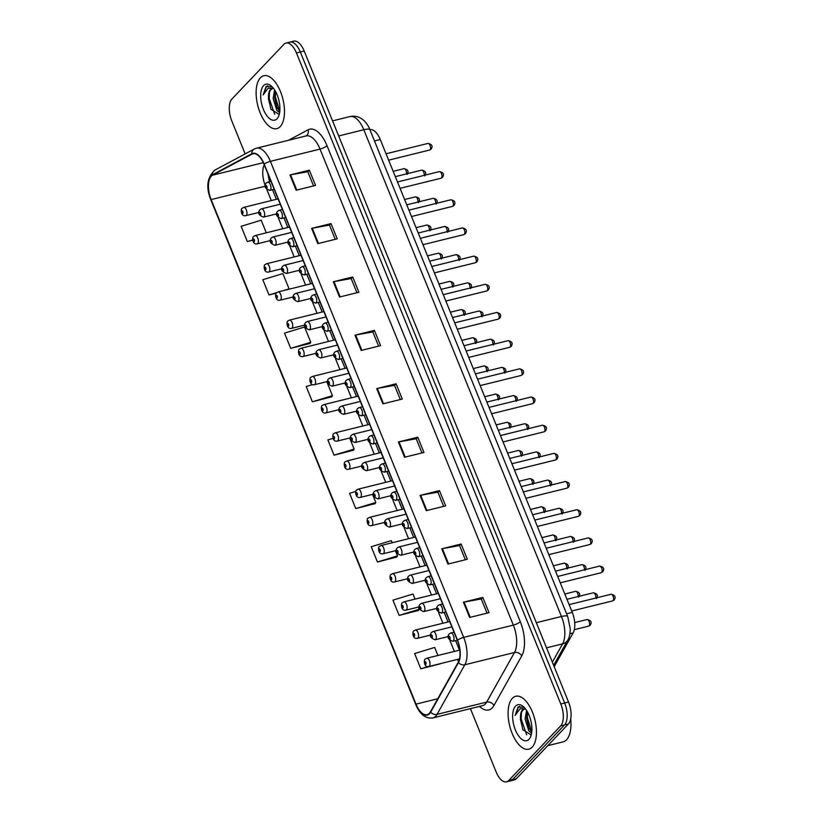 <?xml version="1.0" encoding="UTF-8"?>
<svg xmlns="http://www.w3.org/2000/svg" width="823" height="823" viewBox="0 0 823 823"><rect width="100%" height="100%" fill="white"/><g stroke="black" fill="none" stroke-linecap="round" stroke-linejoin="round"><path stroke-width="1.23" d="M369.99 129.623A17.036 8.107 76.1 0 1 380.257 139.529L572.263 612.374A17.036 8.107 76.1 0 1 573.127 632.908L554.188 666.692M532.183 747.13A27.252 12.962 -103.9 0 0 533.757 715.753A27.252 12.962 -103.9 0 0 515.733 696.258A27.252 12.962 -103.9 0 0 512.359 698.305A27.252 12.962 -103.9 0 0 510.785 729.682A27.252 12.962 -103.9 0 0 528.808 749.177A27.252 12.962 -103.9 0 0 532.183 747.13A27.252 12.962 -103.9 0 0 533.757 715.753A27.252 12.962 -103.9 0 0 515.733 696.258A27.252 12.962 -103.9 0 0 512.359 698.305A27.252 12.962 -103.9 0 0 510.785 729.682A27.252 12.962 -103.9 0 0 528.808 749.177A27.252 12.962 -103.9 0 0 532.183 747.13M280.221 126.608A27.252 12.962 -103.9 0 0 281.795 95.231A27.252 12.962 -103.9 0 0 263.772 75.737A27.252 12.962 -103.9 0 0 260.387 77.784A27.252 12.962 -103.9 0 0 258.813 109.161A27.252 12.962 -103.9 0 0 276.837 128.655A27.252 12.962 -103.9 0 0 280.221 126.608A27.252 12.962 -103.9 0 0 281.795 95.231A27.252 12.962 -103.9 0 0 263.772 75.737A27.252 12.962 -103.9 0 0 260.387 77.784A27.252 12.962 -103.9 0 0 258.813 109.161A27.252 12.962 -103.9 0 0 276.837 128.655A27.252 12.962 -103.9 0 0 280.221 126.608M429.38 713.294A18.168 8.642 76.1 0 1 427.127 714.662A18.168 8.642 76.1 0 1 416.006 704.128L211.13 199.578A18.168 8.642 76.1 0 1 212.56 175.196L251.941 154.127A18.168 8.642 76.1 0 1 252.918 153.747A18.168 8.642 76.1 0 1 264.039 164.281L457.331 640.315A18.168 8.642 76.1 0 1 458.257 662.217L430.45 711.813A18.168 8.642 76.1 0 1 429.38 713.294M429.544 713.706A18.62 8.858 -103.9 0 0 430.645 712.183L458.452 662.587A18.62 8.858 -103.9 0 0 457.506 640.14L264.204 164.096A18.62 8.858 -103.9 0 0 251.807 153.695L212.427 174.764A18.62 8.858 -103.9 0 0 210.966 199.752L415.841 704.313A18.62 8.858 -103.9 0 0 429.544 713.706M470.427 708.644L496.146 771.974A17.036 8.107 -103.9 0 0 506.567 781.85L514.324 779.937A17.036 8.107 -103.9 0 0 516.433 778.651L568.405 723.983A17.036 8.107 -103.9 0 0 568.549 702.06L304.191 51.026L300.313 51.983A17.036 8.107 -103.9 0 0 289.891 42.107A17.036 8.107 -103.9 0 1 300.313 51.983L564.671 703.017L300.313 51.983L296.434 52.939A17.036 8.107 -103.9 0 0 286.013 43.063A17.036 8.107 -103.9 0 0 283.904 44.349L231.921 99.017A17.036 8.107 -103.9 0 0 231.788 120.94L245.172 153.911M568.405 723.983L564.527 724.94A17.036 8.107 -103.9 0 0 564.671 703.017A17.036 8.107 -103.9 0 1 564.527 724.94L512.554 779.607L564.527 724.94L560.648 725.907A17.036 8.107 -103.9 0 0 560.792 703.974L296.434 52.939M510.445 780.893A17.036 8.107 -103.9 0 0 512.554 779.607A17.036 8.107 -103.9 0 1 510.445 780.893M290.704 348.366L310.765 342.265L304.561 327.009L284.511 333.109L290.704 348.366L310.034 343.417M312.503 384.598L306.197 386.522L312.39 401.778L331.72 396.83M437.939 655.478L434.678 647.434L414.627 653.544L420.82 668.801L440.151 663.852M415.059 599.123L412.992 594.031L392.941 600.142L399.134 615.398L418.465 610.45M392.18 542.769L391.306 540.629L371.255 546.729L377.448 561.996L396.779 557.037M355.793 491.434L349.569 493.327L355.762 508.583L375.093 503.635M333.037 438.35L327.883 439.924L334.076 455.181L353.406 450.232M506.567 781.85A17.036 8.107 -103.9 0 0 508.676 780.574L560.648 725.907M333.315 281.775L352.717 276.981L358.91 292.247L339.508 297.031L333.315 281.775A4.547 1.162 157.9 0 1 333.963 281.641L340.156 296.877M311.629 228.372L331.031 223.578L337.224 238.835L317.822 243.629L311.629 228.372A4.547 1.162 157.9 0 1 312.277 228.228L318.47 243.474M289.943 174.97L309.345 170.176L315.538 185.432L296.136 190.226L289.943 174.97A4.547 1.162 157.9 0 1 290.591 174.826L296.784 190.062M398.373 441.992L417.765 437.198L423.968 452.455L404.566 457.249L398.373 441.992A4.547 1.162 157.9 0 1 399.021 441.848L405.204 457.094M420.059 495.395L439.451 490.611L445.654 505.867L426.252 510.661L420.059 495.395A4.547 1.162 157.9 0 1 420.707 495.261L426.89 510.497M441.745 548.807L461.137 544.013L467.341 559.27L447.938 564.064L441.745 548.807A4.547 1.162 157.9 0 1 442.393 548.663L448.576 563.899M463.431 602.21L482.823 597.416L489.027 612.672L469.624 617.466L463.431 602.21A4.547 1.162 157.9 0 1 464.079 602.066L470.262 617.312M355.001 335.177L374.393 330.393L380.596 345.65L361.194 350.444L355.001 335.177A4.547 1.162 157.9 0 1 355.649 335.043L361.842 350.279M376.687 388.59L396.079 383.796L402.282 399.052L382.88 403.846L376.687 388.59A4.547 1.162 157.9 0 1 377.335 388.446L383.528 403.692M283.225 290.642L289.079 288.863L282.875 273.596L262.825 279.707L269.018 294.963L276.199 293.194M266.313 232.806L261.189 220.194L241.139 226.304L247.332 241.561L252.712 240.234M396.079 383.796L394.546 385.411M400.297 399.546L394.526 385.349L377.335 388.446M374.393 330.393L372.87 331.998M378.611 346.144L372.84 331.947L355.649 335.043M482.823 597.416L481.29 599.031M487.031 613.166L481.27 598.969L464.079 602.066M461.137 544.013L459.604 545.628M465.345 559.763L459.584 545.567L442.393 548.663M439.451 490.611L437.918 492.216M443.659 506.351L437.898 492.164L420.707 495.261M417.765 437.198L416.232 438.813M421.973 452.948L416.212 438.762L399.021 441.848M309.345 170.176L307.812 171.781M313.553 185.926L307.781 171.729L290.591 174.826M331.031 223.578L329.498 225.193M335.239 239.328L329.467 225.132L312.277 228.228M352.717 276.981L351.184 278.596M356.925 292.731L351.154 278.544L333.963 281.641M334.076 455.181L354.137 449.07L353.283 450.438M349.652 438.021L354.137 449.07M355.762 508.583L375.823 502.483L374.969 503.841M372.531 494.386L375.823 502.483M377.448 561.996L397.509 555.885L396.655 557.243M395.41 550.741L397.509 555.885M399.134 615.398L419.195 609.287L418.341 610.656M418.3 607.096L419.195 609.287M420.82 668.801L428.094 666.589M312.39 401.778L332.451 395.668L331.597 397.036M326.762 381.666L332.451 395.668M310.765 342.265L309.911 343.623M269.018 294.963L276.703 292.628M247.332 241.561L252.661 239.935M304.191 51.026A17.036 8.107 -103.9 0 0 293.77 41.15L286.013 43.063M547.809 745.659L563.025 741.893A28.394 13.507 -103.9 0 0 566.543 739.764A28.394 13.507 -103.9 0 0 570.699 718.87M525.63 709.087A12.839 6.1 -103.9 0 0 524.045 709.056A12.839 6.1 -103.9 0 0 522.451 710.023A12.839 6.1 -103.9 0 0 520.455 717.779C520.692 714.066 521.638 711.411 523.305 709.817L524.58 708.984M531.586 733.242L528.736 730.773L525.095 719.024L526.586 710.455M531.751 732.038L528.86 727.944L526.627 718.644L527.389 711.782M524.107 707.327L518.068 706.998L515.105 715.454L520.126 708.716L525.465 708.881M529.004 739.301A18.518 8.806 -103.9 0 0 530.629 736.698A18.518 8.806 -103.9 0 0 523.161 706.453A18.518 8.806 -103.9 0 0 515.537 706.134A18.518 8.806 -103.9 0 0 515.383 729.97A18.518 8.806 -103.9 0 0 529.004 739.301M520.455 717.779L522.811 729.692L530.979 734.846M515.105 715.454L518.418 707.173L519.632 706.288M526.689 734.867L521.196 719.076L521.412 712.811M531.771 731.873L527.358 717.553L527.471 711.936M523.016 730.135L520.434 719.343M529.138 728.509L526.597 717.862M273.658 88.565A12.839 6.1 -103.9 0 0 272.074 88.534A12.839 6.1 -103.9 0 0 270.489 89.501A12.839 6.1 -103.9 0 0 268.483 97.268C268.72 93.544 269.666 90.89 271.333 89.296L272.608 88.462M279.614 112.72L276.765 110.251L273.123 98.503L274.615 89.933M279.789 111.517L276.898 107.422L274.666 98.122L275.427 91.26M272.146 86.806L266.096 86.477L263.134 94.933L268.154 88.195L273.493 88.359M277.042 118.779A18.518 8.806 -103.9 0 0 278.658 116.177A18.518 8.806 -103.9 0 0 271.189 85.931A18.518 8.806 -103.9 0 0 263.566 85.613A18.518 8.806 -103.9 0 0 263.411 109.449A18.518 8.806 -103.9 0 0 277.042 118.779M268.483 97.268L270.839 109.171L279.007 114.335M263.134 94.933L266.446 86.652L267.67 85.767M274.717 114.346L269.234 98.554L269.44 92.289M279.799 111.352L275.386 97.032L275.51 91.415M271.055 109.613L268.473 98.822M277.166 107.988L274.625 97.34M569.917 633.7L573.127 632.908M566.584 613.773L572.263 612.374M374.578 140.928L380.257 139.529M416.006 704.128L437.774 698.758M288.534 140.27L308.1 129.797A28.394 13.507 76.1 0 1 326.998 145.661L520.301 621.694A5.679 1.451 157.9 0 1 513.336 625.12L463.678 637.383A22.715 10.802 76.1 0 1 464.83 664.768L437.034 714.364A22.715 10.802 76.1 0 1 435.686 716.216A22.715 10.802 76.1 0 1 432.877 717.923L482.525 705.65A22.715 10.802 -103.9 0 0 485.344 703.943A22.715 10.802 -103.9 0 0 486.681 702.091L514.488 652.495A22.715 10.802 -103.9 0 0 513.336 625.12L320.034 149.086A22.715 10.802 -103.9 0 0 306.135 135.918L256.488 148.191A22.715 10.802 76.1 0 1 270.386 161.349L463.678 637.383A5.679 1.451 157.9 0 0 457.506 640.14M430.645 712.183A5.679 4.454 -150.7 0 0 437.034 714.364L486.681 702.091A5.679 4.454 29.3 0 1 493.934 705.517A28.394 13.507 76.1 0 1 479.511 706.401M264.204 164.096A5.679 1.451 -22.1 0 1 270.386 161.349L320.034 149.086A5.679 1.451 157.9 0 0 326.998 145.661M251.807 153.695A5.679 4.959 -118.2 0 1 254.256 149.045L214.865 170.124C207.046 177.295 205.74 187.294 210.945 200.112L415.831 704.673A5.679 1.451 -22.1 0 1 415.841 704.313M520.301 621.694A28.394 13.507 76.1 0 1 521.741 655.921A5.679 4.454 29.3 0 0 514.488 652.495L464.83 664.768A5.679 4.454 -150.7 0 1 458.452 662.587M212.427 174.764A5.679 4.959 -118.2 0 1 214.865 170.124M416.387 705.013A5.679 1.451 -22.1 0 1 415.831 704.673C419.936 714.457 425.614 718.88 432.877 717.923M521.741 655.921L493.934 705.517M508.676 780.574L516.433 778.651M560.792 703.974L568.549 702.06M306.033 135.949A5.679 4.959 61.8 0 0 308.1 129.797M251.941 154.127L253.957 153.623M212.56 175.196L263.329 162.656M264.245 164.785A18.168 8.642 -103.9 0 0 265.181 185.484M211.13 199.578L265.191 186.224M266.889 189.722L271.292 200.575M278.328 217.9L282.742 228.753M289.778 246.077L294.181 256.93M301.218 274.254L305.621 285.108M312.658 302.432L317.061 313.285M324.097 330.609L328.5 341.463M335.537 358.797L339.95 369.64M346.987 386.975L351.39 397.818M358.427 415.152L362.83 425.995M369.866 443.33L374.27 454.173M381.306 471.507L385.709 482.35M392.746 499.684L397.159 510.527M404.196 527.862L408.599 538.705M415.636 556.039L420.039 566.882M427.075 584.217L431.478 595.06M438.515 612.394L442.918 623.237M449.955 640.572L454.368 651.415M457.598 659.388L458.534 661.682M552.356 662.165L562.613 643.874L546.534 647.845M567.757 616.664A11.357 2.901 157.9 0 0 561.461 616.489L363.807 129.736A22.715 10.802 -103.9 0 0 349.909 116.578C354.271 115.621 358.314 116.455 362.027 119.047C364.466 120.631 366.791 123.44 369.002 127.472L567.757 616.664L570.267 628.957C570.041 634.389 569.187 638.134 567.716 640.181A11.357 8.909 -150.7 0 1 562.613 643.874A22.715 10.802 -103.9 0 0 561.461 616.489L536.329 622.692M370.103 129.911A11.357 2.901 157.9 0 0 363.807 129.736L338.675 135.949M589.073 625.881A3.405 1.625 -103.9 0 0 589.278 621.962A3.405 1.625 -103.9 0 0 587.025 619.524C591.089 620.326 592.118 622.25 590.101 625.295L588.651 626.138A3.405 1.625 -103.9 0 0 589.073 625.881M459.82 650.067L426.798 658.225A4.259 2.027 76.1 0 1 429.606 661.28A4.259 2.027 76.1 0 1 429.359 666.177A4.259 2.027 76.1 0 1 428.834 666.496L459.481 658.925M425.903 664.233A1.42 0.679 -103.9 0 0 425.923 662.412A1.42 0.679 -103.9 0 0 424.874 661.692A1.42 0.679 -103.9 0 0 424.863 663.523A1.42 0.679 -103.9 0 0 425.903 664.233M435.645 639.471A4.259 2.027 76.1 0 1 435.12 639.79C430.244 637.918 429.05 635.469 431.519 632.424L433.073 631.519A4.259 2.027 76.1 0 1 435.892 634.564A4.259 2.027 76.1 0 1 435.645 639.471M431.149 634.975A1.42 0.679 -103.9 0 0 431.139 636.807A1.42 0.679 -103.9 0 0 432.188 637.527A1.42 0.679 -103.9 0 0 432.198 635.695A1.42 0.679 -103.9 0 0 431.149 634.975M595.831 598.033A3.405 1.625 -103.9 0 0 595.214 594.412A3.405 1.625 -103.9 0 0 593.301 592.807L566.954 599.319M611.026 594.278C615.09 595.08 616.118 597.004 614.102 600.049L612.651 600.893A3.405 1.625 -103.9 0 0 613.073 600.636A3.405 1.625 -103.9 0 0 613.279 596.716A3.405 1.625 -103.9 0 0 611.026 594.278L569.115 604.627M453.37 640.932A4.259 2.027 76.1 0 1 452.835 641.251C447.969 639.389 446.766 636.93 449.245 633.895L450.798 632.98A4.259 2.027 76.1 0 1 453.607 636.035A4.259 2.027 76.1 0 1 453.37 640.932M448.874 636.446A1.42 0.679 -103.9 0 0 448.864 638.278A1.42 0.679 -103.9 0 0 449.903 638.987A1.42 0.679 -103.9 0 0 449.924 637.167A1.42 0.679 -103.9 0 0 448.874 636.446M578.116 596.562A3.405 1.625 -103.9 0 0 577.499 592.941A3.405 1.625 -103.9 0 0 575.575 591.346C579.649 592.149 580.678 594.072 578.662 597.117M449.718 621.56L415.348 630.048A4.259 2.027 76.1 0 1 418.166 633.093A4.259 2.027 76.1 0 1 417.919 638A4.259 2.027 76.1 0 1 417.395 638.319L430.522 635.078M414.463 636.056A1.42 0.679 -103.9 0 0 414.473 634.224A1.42 0.679 -103.9 0 0 413.434 633.515A1.42 0.679 -103.9 0 0 413.424 635.335A1.42 0.679 -103.9 0 0 414.463 636.056M566.677 568.384A3.405 1.625 -103.9 0 0 566.059 564.763A3.405 1.625 -103.9 0 0 564.136 563.169C568.209 563.971 569.228 565.895 567.222 568.94M438.278 593.383L403.908 601.87A4.259 2.027 76.1 0 1 406.727 604.915A4.259 2.027 76.1 0 1 406.48 609.822A4.259 2.027 76.1 0 1 405.955 610.141L419.072 606.901M403.023 607.878A1.42 0.679 -103.9 0 0 403.033 606.047A1.42 0.679 -103.9 0 0 401.994 605.337A1.42 0.679 -103.9 0 0 401.974 607.158A1.42 0.679 -103.9 0 0 403.023 607.878M555.227 540.207A3.405 1.625 -103.9 0 0 554.609 536.586A3.405 1.625 -103.9 0 0 552.696 534.991C556.76 535.794 557.788 537.717 555.772 540.762M426.839 565.206L392.468 573.693A4.259 2.027 76.1 0 1 395.287 576.738A4.259 2.027 76.1 0 1 395.04 581.645A4.259 2.027 76.1 0 1 394.515 581.964L407.632 578.723M391.583 579.701A1.42 0.679 -103.9 0 0 391.594 577.869A1.42 0.679 -103.9 0 0 390.544 577.16A1.42 0.679 -103.9 0 0 390.534 578.981A1.42 0.679 -103.9 0 0 391.583 579.701M543.787 512.029A3.405 1.625 -103.9 0 0 543.17 508.408A3.405 1.625 -103.9 0 0 541.256 506.814C545.32 507.616 546.349 509.54 544.332 512.585M415.399 537.028L381.028 545.515A4.259 2.027 76.1 0 1 383.847 548.56A4.259 2.027 76.1 0 1 383.6 553.467A4.259 2.027 76.1 0 1 383.065 553.786L396.192 550.546M380.144 551.523A1.42 0.679 -103.9 0 0 380.154 549.692A1.42 0.679 -103.9 0 0 379.105 548.982A1.42 0.679 -103.9 0 0 379.094 550.803A1.42 0.679 -103.9 0 0 380.144 551.523M424.205 611.294A4.259 2.027 76.1 0 1 423.67 611.612C418.804 609.74 417.611 607.292 420.08 604.247L421.633 603.341A4.259 2.027 76.1 0 1 424.452 606.386A4.259 2.027 76.1 0 1 424.205 611.294M419.709 606.798A1.42 0.679 -103.9 0 0 419.699 608.629A1.42 0.679 -103.9 0 0 420.748 609.349A1.42 0.679 -103.9 0 0 420.759 607.518A1.42 0.679 -103.9 0 0 419.709 606.798M584.392 569.845A3.405 1.625 -103.9 0 0 583.774 566.234A3.405 1.625 -103.9 0 0 581.861 564.629L555.515 571.141M412.765 583.116A4.259 2.027 76.1 0 1 412.23 583.435C407.364 581.563 406.161 579.114 408.64 576.069L410.193 575.164A4.259 2.027 76.1 0 1 413.002 578.209A4.259 2.027 76.1 0 1 412.765 583.116M408.27 578.62A1.42 0.679 -103.9 0 0 408.259 580.452A1.42 0.679 -103.9 0 0 409.298 581.172A1.42 0.679 -103.9 0 0 409.319 579.341A1.42 0.679 -103.9 0 0 408.27 578.62M572.952 541.668A3.405 1.625 -103.9 0 0 572.335 538.057A3.405 1.625 -103.9 0 0 570.421 536.452L544.075 542.964M401.315 554.928A4.259 2.027 76.1 0 1 400.791 555.258C395.925 553.385 394.721 550.937 397.2 547.892L398.744 546.986A4.259 2.027 76.1 0 1 401.562 550.031A4.259 2.027 76.1 0 1 401.315 554.928M396.83 550.443A1.42 0.679 -103.9 0 0 396.82 552.274A1.42 0.679 -103.9 0 0 397.859 552.994A1.42 0.679 -103.9 0 0 397.869 551.163A1.42 0.679 -103.9 0 0 396.83 550.443M561.512 513.49A3.405 1.625 -103.9 0 0 560.895 509.879A3.405 1.625 -103.9 0 0 558.971 508.275L532.635 514.787M532.347 483.852A3.405 1.625 -103.9 0 0 531.73 480.231A3.405 1.625 -103.9 0 0 529.806 478.636C533.88 479.428 534.909 481.362 532.893 484.408M403.949 508.851L369.589 517.338A4.259 2.027 76.1 0 1 372.397 520.383A4.259 2.027 76.1 0 1 372.15 525.29A4.259 2.027 76.1 0 1 371.626 525.609L384.752 522.368M368.694 523.346A1.42 0.679 -103.9 0 0 368.714 521.515A1.42 0.679 -103.9 0 0 367.665 520.805A1.42 0.679 -103.9 0 0 367.655 522.626A1.42 0.679 -103.9 0 0 368.694 523.346M520.908 455.675A3.405 1.625 -103.9 0 0 520.29 452.053A3.405 1.625 -103.9 0 0 518.367 450.459C522.44 451.251 523.469 453.175 521.453 456.23M392.509 480.673L358.139 489.16A4.259 2.027 76.1 0 1 360.958 492.205A4.259 2.027 76.1 0 1 360.711 497.113A4.259 2.027 76.1 0 1 360.186 497.431L373.313 494.191M357.254 495.168A1.42 0.679 -103.9 0 0 357.264 493.337A1.42 0.679 -103.9 0 0 356.225 492.627A1.42 0.679 -103.9 0 0 356.215 494.448A1.42 0.679 -103.9 0 0 357.254 495.168M509.468 427.497A3.405 1.625 -103.9 0 0 508.851 423.876A3.405 1.625 -103.9 0 0 506.927 422.281C510.99 423.073 512.019 424.997 510.013 428.053M381.07 452.496L346.699 460.983A4.259 2.027 76.1 0 1 349.518 464.028A4.259 2.027 76.1 0 1 349.271 468.935A4.259 2.027 76.1 0 1 348.746 469.254L361.863 466.013M345.814 466.991A1.42 0.679 -103.9 0 0 345.825 465.16A1.42 0.679 -103.9 0 0 344.786 464.45A1.42 0.679 -103.9 0 0 344.765 466.271A1.42 0.679 -103.9 0 0 345.814 466.991M389.876 526.751A4.259 2.027 76.1 0 1 389.351 527.08C384.475 525.208 383.281 522.759 385.75 519.714L387.304 518.809A4.259 2.027 76.1 0 1 390.123 521.854A4.259 2.027 76.1 0 1 389.876 526.751M385.39 522.266A1.42 0.679 -103.9 0 0 385.38 524.097A1.42 0.679 -103.9 0 0 386.419 524.807A1.42 0.679 -103.9 0 0 386.429 522.986A1.42 0.679 -103.9 0 0 385.39 522.266M550.073 485.313A3.405 1.625 -103.9 0 0 549.455 481.702A3.405 1.625 -103.9 0 0 547.532 480.097L521.196 486.609M378.436 498.573A4.259 2.027 76.1 0 1 377.911 498.903C373.035 497.03 371.842 494.582 374.311 491.537L375.864 490.631A4.259 2.027 76.1 0 1 378.683 493.677A4.259 2.027 76.1 0 1 378.436 498.573M373.94 494.088A1.42 0.679 -103.9 0 0 373.93 495.919A1.42 0.679 -103.9 0 0 374.979 496.629A1.42 0.679 -103.9 0 0 374.99 494.808A1.42 0.679 -103.9 0 0 373.94 494.088M538.623 457.135A3.405 1.625 -103.9 0 0 538.005 453.524A3.405 1.625 -103.9 0 0 536.092 451.92L509.746 458.432M366.996 470.396A4.259 2.027 76.1 0 1 366.461 470.715C361.595 468.853 360.402 466.394 362.871 463.359L364.424 462.454A4.259 2.027 76.1 0 1 367.243 465.499A4.259 2.027 76.1 0 1 366.996 470.396M362.501 465.911A1.42 0.679 -103.9 0 0 362.49 467.742A1.42 0.679 -103.9 0 0 363.54 468.452A1.42 0.679 -103.9 0 0 363.55 466.631A1.42 0.679 -103.9 0 0 362.501 465.911M527.183 428.958A3.405 1.625 -103.9 0 0 526.566 425.347A3.405 1.625 -103.9 0 0 524.652 423.742L498.306 430.254M498.018 399.32A3.405 1.625 -103.9 0 0 497.401 395.698A3.405 1.625 -103.9 0 0 495.487 394.104C499.551 394.896 500.579 396.82 498.563 399.875M369.63 424.318L335.259 432.805A4.259 2.027 76.1 0 1 338.078 435.851A4.259 2.027 76.1 0 1 337.831 440.758A4.259 2.027 76.1 0 1 337.307 441.077L350.423 437.836M334.375 438.813A1.42 0.679 -103.9 0 0 334.385 436.982A1.42 0.679 -103.9 0 0 333.336 436.272A1.42 0.679 -103.9 0 0 333.325 438.093A1.42 0.679 -103.9 0 0 334.375 438.813M486.578 371.142A3.405 1.625 -103.9 0 0 485.961 367.521A3.405 1.625 -103.9 0 0 484.047 365.926C488.111 366.719 489.14 368.642 487.123 371.698M358.19 396.141L323.82 404.628A4.259 2.027 76.1 0 1 326.638 407.673A4.259 2.027 76.1 0 1 326.392 412.58A4.259 2.027 76.1 0 1 325.857 412.899L338.983 409.659M322.935 410.636A1.42 0.679 -103.9 0 0 322.945 408.805A1.42 0.679 -103.9 0 0 321.896 408.095A1.42 0.679 -103.9 0 0 321.886 409.916A1.42 0.679 -103.9 0 0 322.935 410.636M475.138 342.965A3.405 1.625 -103.9 0 0 474.521 339.343A3.405 1.625 -103.9 0 0 472.597 337.749C476.671 338.541 477.7 340.465 475.684 343.52M346.74 367.963L312.38 376.45A4.259 2.027 76.1 0 1 315.188 379.496A4.259 2.027 76.1 0 1 314.942 384.403A4.259 2.027 76.1 0 1 314.417 384.722L327.544 381.481M311.485 382.458A1.42 0.679 -103.9 0 0 311.506 380.627A1.42 0.679 -103.9 0 0 310.456 379.917A1.42 0.679 -103.9 0 0 310.446 381.738A1.42 0.679 -103.9 0 0 311.485 382.458M463.699 314.787A3.405 1.625 -103.9 0 0 463.082 311.166A3.405 1.625 -103.9 0 0 461.158 309.561C465.232 310.364 466.26 312.287 464.244 315.343M335.3 339.786L300.93 348.273A4.259 2.027 76.1 0 1 303.749 351.318A4.259 2.027 76.1 0 1 303.502 356.225A4.259 2.027 76.1 0 1 302.977 356.544L316.104 353.304M300.045 354.281A1.42 0.679 -103.9 0 0 300.056 352.45A1.42 0.679 -103.9 0 0 299.016 351.74A1.42 0.679 -103.9 0 0 299.006 353.561A1.42 0.679 -103.9 0 0 300.045 354.281M452.259 286.61A3.405 1.625 -103.9 0 0 451.642 282.989A3.405 1.625 -103.9 0 0 449.718 281.384C453.782 282.186 454.81 284.11 452.804 287.165M323.861 311.608L289.49 320.096A4.259 2.027 76.1 0 1 292.309 323.141A4.259 2.027 76.1 0 1 292.062 328.048A4.259 2.027 76.1 0 1 291.537 328.367L304.654 325.126M288.606 326.103A1.42 0.679 -103.9 0 0 288.616 324.272A1.42 0.679 -103.9 0 0 287.577 323.562A1.42 0.679 -103.9 0 0 287.556 325.383A1.42 0.679 -103.9 0 0 288.606 326.103M355.546 442.218A4.259 2.027 76.1 0 1 355.022 442.537C350.156 440.675 348.952 438.217 351.431 435.182L352.985 434.277A4.259 2.027 76.1 0 1 355.793 437.322A4.259 2.027 76.1 0 1 355.546 442.218M351.061 437.733A1.42 0.679 -103.9 0 0 351.051 439.564A1.42 0.679 -103.9 0 0 352.09 440.274A1.42 0.679 -103.9 0 0 352.11 438.453A1.42 0.679 -103.9 0 0 351.061 437.733M515.743 400.78A3.405 1.625 -103.9 0 0 515.126 397.17A3.405 1.625 -103.9 0 0 513.213 395.565L486.866 402.077M344.107 414.041A4.259 2.027 76.1 0 1 343.582 414.36C338.716 412.498 337.512 410.039 339.992 407.004L341.535 406.099A4.259 2.027 76.1 0 1 344.353 409.144A4.259 2.027 76.1 0 1 344.107 414.041M339.621 409.556A1.42 0.679 -103.9 0 0 339.611 411.387A1.42 0.679 -103.9 0 0 340.65 412.097A1.42 0.679 -103.9 0 0 340.66 410.276A1.42 0.679 -103.9 0 0 339.621 409.556M504.304 372.603A3.405 1.625 -103.9 0 0 503.686 368.992A3.405 1.625 -103.9 0 0 501.763 367.387L475.427 373.899M332.667 385.864A4.259 2.027 76.1 0 1 332.142 386.182C327.266 384.32 326.073 381.862 328.542 378.827L330.095 377.922A4.259 2.027 76.1 0 1 332.914 380.967A4.259 2.027 76.1 0 1 332.667 385.864M328.182 381.378A1.42 0.679 -103.9 0 0 328.161 383.209A1.42 0.679 -103.9 0 0 329.21 383.919A1.42 0.679 -103.9 0 0 329.221 382.098A1.42 0.679 -103.9 0 0 328.182 381.378M492.864 344.426A3.405 1.625 -103.9 0 0 492.247 340.815A3.405 1.625 -103.9 0 0 490.323 339.21L463.987 345.722M321.227 357.686A4.259 2.027 76.1 0 1 320.703 358.005C315.826 356.143 314.633 353.684 317.102 350.649L318.655 349.744A4.259 2.027 76.1 0 1 321.474 352.789A4.259 2.027 76.1 0 1 321.227 357.686M316.732 353.201A1.42 0.679 -103.9 0 0 316.721 355.032A1.42 0.679 -103.9 0 0 317.771 355.742A1.42 0.679 -103.9 0 0 317.781 353.921A1.42 0.679 -103.9 0 0 316.732 353.201M481.414 316.248A3.405 1.625 -103.9 0 0 480.797 312.637A3.405 1.625 -103.9 0 0 478.883 311.032L452.537 317.544M309.787 329.509A4.259 2.027 76.1 0 1 309.253 329.828C304.387 327.966 303.193 325.507 305.662 322.472L307.216 321.567A4.259 2.027 76.1 0 1 310.034 324.612A4.259 2.027 76.1 0 1 309.787 329.509M305.292 325.023A1.42 0.679 -103.9 0 0 305.282 326.854A1.42 0.679 -103.9 0 0 306.331 327.564A1.42 0.679 -103.9 0 0 306.341 325.743A1.42 0.679 -103.9 0 0 305.292 325.023M469.974 288.071A3.405 1.625 -103.9 0 0 469.357 284.449A3.405 1.625 -103.9 0 0 467.443 282.855L441.097 289.367M440.809 258.432A3.405 1.625 -103.9 0 0 440.192 254.811A3.405 1.625 -103.9 0 0 438.278 253.206C442.342 254.009 443.371 255.932 441.354 258.988M312.421 283.431L278.051 291.918A4.259 2.027 76.1 0 1 280.869 294.963A4.259 2.027 76.1 0 1 280.622 299.87A4.259 2.027 76.1 0 1 280.098 300.189L293.214 296.949M277.166 297.926A1.42 0.679 -103.9 0 0 277.176 296.095A1.42 0.679 -103.9 0 0 276.127 295.385A1.42 0.679 -103.9 0 0 276.116 297.206A1.42 0.679 -103.9 0 0 277.166 297.926M429.369 230.255A3.405 1.625 -103.9 0 0 428.752 226.634A3.405 1.625 -103.9 0 0 426.839 225.029C430.902 225.831 431.931 227.755 429.915 230.81M300.981 255.253L266.611 263.741A4.259 2.027 76.1 0 1 269.43 266.786A4.259 2.027 76.1 0 1 269.183 271.693A4.259 2.027 76.1 0 1 268.648 272.012L281.775 268.771M265.726 269.749A1.42 0.679 -103.9 0 0 265.736 267.917A1.42 0.679 -103.9 0 0 264.687 267.208A1.42 0.679 -103.9 0 0 264.677 269.028A1.42 0.679 -103.9 0 0 265.726 269.749M417.93 202.077A3.405 1.625 -103.9 0 0 417.312 198.456A3.405 1.625 -103.9 0 0 415.389 196.851C419.463 197.654 420.491 199.578 418.475 202.623M289.531 227.076L255.171 235.563A4.259 2.027 76.1 0 1 257.98 238.608A4.259 2.027 76.1 0 1 257.733 243.515A4.259 2.027 76.1 0 1 257.208 243.834L270.335 240.594M254.276 241.571A1.42 0.679 -103.9 0 0 254.297 239.74A1.42 0.679 -103.9 0 0 253.247 239.02A1.42 0.679 -103.9 0 0 253.237 240.851A1.42 0.679 -103.9 0 0 254.276 241.571M406.49 173.9A3.405 1.625 -103.9 0 0 405.873 170.279A3.405 1.625 -103.9 0 0 403.949 168.674C408.023 169.476 409.041 171.4 407.035 174.445M278.092 198.899L243.721 207.386A4.259 2.027 76.1 0 1 246.54 210.431A4.259 2.027 76.1 0 1 246.293 215.338A4.259 2.027 76.1 0 1 245.768 215.657L258.895 212.416M242.836 213.394A1.42 0.679 -103.9 0 0 242.847 211.562A1.42 0.679 -103.9 0 0 241.808 210.842A1.42 0.679 -103.9 0 0 241.797 212.673A1.42 0.679 -103.9 0 0 242.836 213.394M298.338 301.331A4.259 2.027 76.1 0 1 297.813 301.65C292.947 299.788 291.743 297.329 294.223 294.295L295.776 293.389A4.259 2.027 76.1 0 1 298.584 296.434A4.259 2.027 76.1 0 1 298.338 301.331M293.852 296.846A1.42 0.679 -103.9 0 0 293.842 298.677A1.42 0.679 -103.9 0 0 294.881 299.387A1.42 0.679 -103.9 0 0 294.901 297.566A1.42 0.679 -103.9 0 0 293.852 296.846M458.534 259.893A3.405 1.625 -103.9 0 0 457.917 256.272A3.405 1.625 -103.9 0 0 455.993 254.677L429.657 261.189M286.898 273.154A4.259 2.027 76.1 0 1 286.373 273.473C281.507 271.611 280.304 269.152 282.773 266.117L284.326 265.201A4.259 2.027 76.1 0 1 287.145 268.257A4.259 2.027 76.1 0 1 286.898 273.154M282.412 268.668A1.42 0.679 -103.9 0 0 282.402 270.5A1.42 0.679 -103.9 0 0 283.441 271.209A1.42 0.679 -103.9 0 0 283.451 269.388A1.42 0.679 -103.9 0 0 282.412 268.668M447.095 231.716A3.405 1.625 -103.9 0 0 446.478 228.094A3.405 1.625 -103.9 0 0 444.554 226.5L418.218 233.012M275.458 244.976A4.259 2.027 76.1 0 1 274.933 245.295C270.057 243.433 268.864 240.974 271.333 237.94L272.886 237.024A4.259 2.027 76.1 0 1 275.705 240.079A4.259 2.027 76.1 0 1 275.458 244.976M270.973 240.491A1.42 0.679 -103.9 0 0 270.952 242.322A1.42 0.679 -103.9 0 0 272.001 243.032A1.42 0.679 -103.9 0 0 272.012 241.211A1.42 0.679 -103.9 0 0 270.973 240.491M435.655 203.538A3.405 1.625 -103.9 0 0 435.038 199.917A3.405 1.625 -103.9 0 0 433.114 198.322L406.768 204.834M264.018 216.799A4.259 2.027 76.1 0 1 263.494 217.118C258.617 215.256 257.424 212.797 259.893 209.762L261.447 208.847A4.259 2.027 76.1 0 1 264.265 211.902A4.259 2.027 76.1 0 1 264.018 216.799M259.523 212.313A1.42 0.679 -103.9 0 0 259.512 214.145A1.42 0.679 -103.9 0 0 260.562 214.854A1.42 0.679 -103.9 0 0 260.572 213.034A1.42 0.679 -103.9 0 0 259.523 212.313M424.205 175.361A3.405 1.625 -103.9 0 0 423.588 171.74A3.405 1.625 -103.9 0 0 421.674 170.145L395.328 176.647M599.576 566.101C603.65 566.903 604.679 568.827 602.662 571.872L601.212 572.715A3.405 1.625 -103.9 0 0 601.634 572.458A3.405 1.625 -103.9 0 0 601.829 568.539A3.405 1.625 -103.9 0 0 599.576 566.101L557.675 576.45M441.92 612.754A4.259 2.027 76.1 0 1 441.395 613.073C436.529 611.211 435.326 608.753 437.805 605.707L439.348 604.802A4.259 2.027 76.1 0 1 442.167 607.847A4.259 2.027 76.1 0 1 441.92 612.754M437.435 608.269A1.42 0.679 -103.9 0 0 437.425 610.09A1.42 0.679 -103.9 0 0 438.464 610.81A1.42 0.679 -103.9 0 0 438.474 608.979A1.42 0.679 -103.9 0 0 437.435 608.269M588.136 537.923C592.21 538.726 593.229 540.649 591.223 543.694L589.772 544.538A3.405 1.625 -103.9 0 0 590.194 544.281A3.405 1.625 -103.9 0 0 590.389 540.361A3.405 1.625 -103.9 0 0 588.136 537.923L546.235 548.272M430.48 584.577A4.259 2.027 76.1 0 1 429.956 584.896C425.09 583.034 423.886 580.575 426.355 577.53L427.909 576.625A4.259 2.027 76.1 0 1 430.727 579.67A4.259 2.027 76.1 0 1 430.48 584.577M425.995 580.092A1.42 0.679 -103.9 0 0 425.985 581.912A1.42 0.679 -103.9 0 0 427.024 582.633A1.42 0.679 -103.9 0 0 427.034 580.801A1.42 0.679 -103.9 0 0 425.995 580.092M576.697 509.746C580.76 510.548 581.789 512.472 579.773 515.517L578.332 516.36A3.405 1.625 -103.9 0 0 578.754 516.103A3.405 1.625 -103.9 0 0 578.95 512.184A3.405 1.625 -103.9 0 0 576.697 509.746L534.785 520.095M419.041 556.399A4.259 2.027 76.1 0 1 418.516 556.718C413.64 554.856 412.446 552.398 414.915 549.353L416.469 548.447A4.259 2.027 76.1 0 1 419.288 551.492A4.259 2.027 76.1 0 1 419.041 556.399M414.545 551.914A1.42 0.679 -103.9 0 0 414.535 553.735A1.42 0.679 -103.9 0 0 415.584 554.455A1.42 0.679 -103.9 0 0 415.594 552.624A1.42 0.679 -103.9 0 0 414.545 551.914M565.257 481.568C569.321 482.371 570.349 484.294 568.333 487.339L566.893 488.183A3.405 1.625 -103.9 0 0 567.314 487.926A3.405 1.625 -103.9 0 0 567.51 484.006A3.405 1.625 -103.9 0 0 565.257 481.568L523.346 491.917M407.601 528.222A4.259 2.027 76.1 0 1 407.066 528.541C402.2 526.679 401.007 524.22 403.476 521.175L405.029 520.27A4.259 2.027 76.1 0 1 407.848 523.315A4.259 2.027 76.1 0 1 407.601 528.222M403.105 523.737A1.42 0.679 -103.9 0 0 403.095 525.558A1.42 0.679 -103.9 0 0 404.144 526.278A1.42 0.679 -103.9 0 0 404.155 524.446A1.42 0.679 -103.9 0 0 403.105 523.737M553.817 453.391C557.881 454.183 558.91 456.117 556.893 459.162L555.443 460.006A3.405 1.625 -103.9 0 0 555.864 459.748A3.405 1.625 -103.9 0 0 556.07 455.829A3.405 1.625 -103.9 0 0 553.817 453.391L511.906 463.74M396.161 500.045A4.259 2.027 76.1 0 1 395.626 500.363C390.76 498.501 389.557 496.043 392.036 492.998L393.589 492.092A4.259 2.027 76.1 0 1 396.398 495.137A4.259 2.027 76.1 0 1 396.161 500.045M391.666 495.559A1.42 0.679 -103.9 0 0 391.655 497.38A1.42 0.679 -103.9 0 0 392.694 498.1A1.42 0.679 -103.9 0 0 392.715 496.269A1.42 0.679 -103.9 0 0 391.666 495.559M542.367 425.213C546.441 426.005 547.47 427.929 545.454 430.985L544.003 431.828A3.405 1.625 -103.9 0 0 544.425 431.571A3.405 1.625 -103.9 0 0 544.62 427.651A3.405 1.625 -103.9 0 0 542.367 425.213L500.466 435.562M384.711 471.867A4.259 2.027 76.1 0 1 384.187 472.186C379.321 470.324 378.117 467.865 380.596 464.82L382.139 463.915A4.259 2.027 76.1 0 1 384.958 466.96A4.259 2.027 76.1 0 1 384.711 471.867M380.226 467.382A1.42 0.679 -103.9 0 0 380.216 469.203A1.42 0.679 -103.9 0 0 381.255 469.923A1.42 0.679 -103.9 0 0 381.265 468.092A1.42 0.679 -103.9 0 0 380.226 467.382M530.928 397.036C535.001 397.828 536.02 399.752 534.014 402.807L532.563 403.651A3.405 1.625 -103.9 0 0 532.985 403.393A3.405 1.625 -103.9 0 0 533.181 399.474A3.405 1.625 -103.9 0 0 530.928 397.036L489.027 407.385M373.272 443.69A4.259 2.027 76.1 0 1 372.747 444.009C367.871 442.146 366.677 439.688 369.146 436.643L370.7 435.737A4.259 2.027 76.1 0 1 373.519 438.782A4.259 2.027 76.1 0 1 373.272 443.69M368.786 439.204A1.42 0.679 -103.9 0 0 368.776 441.025A1.42 0.679 -103.9 0 0 369.815 441.745A1.42 0.679 -103.9 0 0 369.825 439.914A1.42 0.679 -103.9 0 0 368.786 439.204M519.488 368.858C523.551 369.65 524.58 371.574 522.564 374.63L521.124 375.473A3.405 1.625 -103.9 0 0 521.545 375.216A3.405 1.625 -103.9 0 0 521.741 371.286A3.405 1.625 -103.9 0 0 519.488 368.858L477.577 379.208M361.832 415.512A4.259 2.027 76.1 0 1 361.307 415.831C356.431 413.959 355.238 411.51 357.707 408.465L359.26 407.56A4.259 2.027 76.1 0 1 362.079 410.605A4.259 2.027 76.1 0 1 361.832 415.512M357.336 411.027A1.42 0.679 -103.9 0 0 357.326 412.848A1.42 0.679 -103.9 0 0 358.375 413.568A1.42 0.679 -103.9 0 0 358.386 411.737A1.42 0.679 -103.9 0 0 357.336 411.027M508.048 340.681C512.112 341.473 513.141 343.397 511.124 346.452L509.684 347.296A3.405 1.625 -103.9 0 0 510.106 347.039A3.405 1.625 -103.9 0 0 510.301 343.109A3.405 1.625 -103.9 0 0 508.048 340.681L466.137 351.03M350.392 387.335A4.259 2.027 76.1 0 1 349.857 387.654C344.991 385.781 343.798 383.333 346.267 380.288L347.82 379.382A4.259 2.027 76.1 0 1 350.639 382.428A4.259 2.027 76.1 0 1 350.392 387.335M345.897 382.849A1.42 0.679 -103.9 0 0 345.886 384.67A1.42 0.679 -103.9 0 0 346.936 385.39A1.42 0.679 -103.9 0 0 346.946 383.559A1.42 0.679 -103.9 0 0 345.897 382.849M496.608 312.503C500.672 313.296 501.701 315.219 499.684 318.275L498.234 319.118A3.405 1.625 -103.9 0 0 498.656 318.861A3.405 1.625 -103.9 0 0 498.861 314.931A3.405 1.625 -103.9 0 0 496.608 312.503L454.697 322.853M338.942 359.157A4.259 2.027 76.1 0 1 338.418 359.476C333.552 357.604 332.348 355.155 334.827 352.11L336.381 351.205A4.259 2.027 76.1 0 1 339.189 354.25A4.259 2.027 76.1 0 1 338.942 359.157M334.457 354.672A1.42 0.679 -103.9 0 0 334.447 356.493A1.42 0.679 -103.9 0 0 335.486 357.213A1.42 0.679 -103.9 0 0 335.506 355.382A1.42 0.679 -103.9 0 0 334.457 354.672M485.159 284.316C489.232 285.118 490.261 287.042 488.245 290.097L486.794 290.941A3.405 1.625 -103.9 0 0 487.216 290.684A3.405 1.625 -103.9 0 0 487.411 286.754A3.405 1.625 -103.9 0 0 485.159 284.316L443.258 294.675M327.503 330.98A4.259 2.027 76.1 0 1 326.978 331.299C322.112 329.426 320.908 326.978 323.388 323.933L324.931 323.028A4.259 2.027 76.1 0 1 327.749 326.073A4.259 2.027 76.1 0 1 327.503 330.98M323.017 326.494A1.42 0.679 -103.9 0 0 323.007 328.315A1.42 0.679 -103.9 0 0 324.046 329.035A1.42 0.679 -103.9 0 0 324.056 327.204A1.42 0.679 -103.9 0 0 323.017 326.494M473.719 256.138C477.793 256.941 478.811 258.864 476.805 261.92L475.355 262.753A3.405 1.625 -103.9 0 0 475.776 262.506A3.405 1.625 -103.9 0 0 475.972 258.576A3.405 1.625 -103.9 0 0 473.719 256.138L431.818 266.498M316.063 302.802A4.259 2.027 76.1 0 1 315.538 303.121C310.662 301.249 309.469 298.8 311.938 295.755L313.491 294.85A4.259 2.027 76.1 0 1 316.31 297.895A4.259 2.027 76.1 0 1 316.063 302.802M311.578 298.317A1.42 0.679 -103.9 0 0 311.557 300.138A1.42 0.679 -103.9 0 0 312.606 300.858A1.42 0.679 -103.9 0 0 312.617 299.027A1.42 0.679 -103.9 0 0 311.578 298.317M462.279 227.961C466.343 228.763 467.371 230.687 465.355 233.742L463.915 234.576A3.405 1.625 -103.9 0 0 464.337 234.329A3.405 1.625 -103.9 0 0 464.532 230.399A3.405 1.625 -103.9 0 0 462.279 227.961L420.368 238.32M304.623 274.625A4.259 2.027 76.1 0 1 304.099 274.944C299.222 273.071 298.029 270.623 300.498 267.578L302.051 266.673A4.259 2.027 76.1 0 1 304.87 269.718A4.259 2.027 76.1 0 1 304.623 274.625M300.128 270.139A1.42 0.679 -103.9 0 0 300.117 271.96A1.42 0.679 -103.9 0 0 301.167 272.68A1.42 0.679 -103.9 0 0 301.177 270.849A1.42 0.679 -103.9 0 0 300.128 270.139M450.839 199.783C454.903 200.586 455.932 202.509 453.915 205.565L452.475 206.398A3.405 1.625 -103.9 0 0 452.897 206.151A3.405 1.625 -103.9 0 0 453.092 202.221A3.405 1.625 -103.9 0 0 450.839 199.783L408.928 210.143M293.183 246.447A4.259 2.027 76.1 0 1 292.649 246.766C287.783 244.894 286.589 242.446 289.058 239.4L290.612 238.495A4.259 2.027 76.1 0 1 293.43 241.54A4.259 2.027 76.1 0 1 293.183 246.447M288.688 241.962A1.42 0.679 -103.9 0 0 288.678 243.783A1.42 0.679 -103.9 0 0 289.727 244.503A1.42 0.679 -103.9 0 0 289.737 242.672A1.42 0.679 -103.9 0 0 288.688 241.962M439.4 171.606C443.463 172.408 444.492 174.332 442.476 177.377L441.025 178.221A3.405 1.625 -103.9 0 0 441.447 177.974A3.405 1.625 -103.9 0 0 441.653 174.044A3.405 1.625 -103.9 0 0 439.4 171.606L397.488 181.965M281.733 218.27A4.259 2.027 76.1 0 1 281.209 218.589C276.343 216.716 275.139 214.268 277.618 211.223L279.172 210.318A4.259 2.027 76.1 0 1 281.98 213.363A4.259 2.027 76.1 0 1 281.733 218.27M277.248 213.774A1.42 0.679 -103.9 0 0 277.238 215.605A1.42 0.679 -103.9 0 0 278.277 216.326A1.42 0.679 -103.9 0 0 278.297 214.494A1.42 0.679 -103.9 0 0 277.248 213.774M427.95 143.428C432.024 144.231 433.052 146.155 431.036 149.2L429.585 150.043A3.405 1.625 -103.9 0 0 430.007 149.796A3.405 1.625 -103.9 0 0 430.203 145.866A3.405 1.625 -103.9 0 0 427.95 143.428L386.049 153.788M270.294 190.092A4.259 2.027 76.1 0 1 269.769 190.411C264.903 188.539 263.699 186.091 266.168 183.045L267.722 182.14A4.259 2.027 76.1 0 1 270.541 185.185A4.259 2.027 76.1 0 1 270.294 190.092M265.808 185.597A1.42 0.679 -103.9 0 0 265.798 187.428A1.42 0.679 -103.9 0 0 266.837 188.148A1.42 0.679 -103.9 0 0 266.847 186.317A1.42 0.679 -103.9 0 0 265.808 185.597M256.488 148.191L254.256 149.045M272.495 189.732L276.384 199.31M283.945 217.91L287.834 227.498M295.385 246.087L299.274 255.675M306.825 274.265L310.713 283.853M318.264 302.442L322.153 312.03M329.704 330.62L333.603 340.208M341.154 358.797L345.043 368.385M352.594 386.975L356.482 396.563M364.033 415.152L367.922 424.74M375.473 443.33L379.362 452.917M386.913 471.507L390.812 481.095M398.363 499.684L402.252 509.272M409.803 527.872L413.691 537.45M421.242 556.05L425.131 565.627M432.682 584.227L436.571 593.805M444.122 612.405L448.021 621.982M455.572 640.582L459.46 650.16M267.928 173.869L269.512 181.698M349.909 116.578L332.554 120.868M567.716 640.181L553.632 665.303M587.025 619.524L574.691 622.569M426.798 658.225L425.244 659.141C423.876 658.791 423.464 667.72 428.834 666.496M588.651 626.138L574.3 629.677M448.237 636.549L435.12 639.79M451.878 626.869L433.073 631.519M593.301 592.807C597.364 593.609 598.393 595.533 596.377 598.578M612.651 600.893L571.707 611.005M457.269 640.16L452.835 641.251M454.039 632.187L450.798 632.98M575.575 591.346L564.804 594.011M415.348 630.048L413.804 630.953C412.426 630.613 412.014 639.543 417.395 638.319M564.136 563.169L553.354 565.833M403.908 601.87L402.354 602.775C400.986 602.426 400.575 611.366 405.955 610.141M552.696 534.991L541.915 537.656M392.468 573.693L390.915 574.598C389.546 574.248 389.135 583.188 394.515 581.964M541.256 506.814L530.475 509.478M381.028 545.515L379.475 546.421C378.107 546.071 377.695 555.011 383.065 553.786M436.797 608.362L423.67 611.612M440.439 598.691L421.633 603.341M581.861 564.629C585.925 565.432 586.953 567.356 584.937 570.401M425.357 580.184L412.23 583.435M428.989 570.514L410.193 575.164M570.421 536.452C574.485 537.254 575.514 539.178 573.497 542.223M413.918 552.007L400.791 555.258M417.549 542.336L398.744 546.986M558.971 508.275C563.045 509.077 564.074 511.001 562.058 514.046M520.455 719.94L520.393 718.674M268.493 99.418L268.421 98.153M529.806 478.636L519.035 481.29M369.589 517.338L368.035 518.243C366.667 517.893 366.245 526.833 371.626 525.609M518.367 450.459L507.596 453.113M358.139 489.16L356.585 490.066C355.217 489.716 354.806 498.656 360.186 497.431M506.927 422.281L496.146 424.935M346.699 460.983L345.146 461.888C343.777 461.538 343.366 470.478 348.746 469.254M402.468 523.829L389.351 527.08M406.109 514.159L387.304 518.809M547.532 480.097C551.605 480.899 552.624 482.823 550.618 485.868M391.028 495.652L377.911 498.903M394.67 485.981L375.864 490.631M536.092 451.92C540.155 452.722 541.184 454.646 539.168 457.691M379.588 467.474L366.461 470.715M383.23 457.804L364.424 462.454M524.652 423.742C528.716 424.545 529.745 426.468 527.728 429.513M495.487 394.104L484.706 396.758M335.259 432.805L333.706 433.711C332.338 433.361 331.926 442.301 337.307 441.077M484.047 365.926L473.266 368.581M323.82 404.628L322.266 405.533C320.898 405.183 320.486 414.113 325.857 412.899M472.597 337.749L461.826 340.403M312.38 376.45L310.827 377.356C309.458 377.006 309.036 385.936 314.417 384.722M461.158 309.561L450.387 312.226M300.93 348.273L299.377 349.178C298.008 348.829 297.597 357.758 302.977 356.544M449.718 281.384L438.937 284.048M289.49 320.096L287.937 321.001C286.569 320.651 286.157 329.581 291.537 328.367M368.148 439.297L355.022 442.537M371.78 429.627L352.985 434.277M513.213 395.565C517.276 396.367 518.305 398.291 516.288 401.336M356.709 411.119L343.582 414.36M360.34 401.449L341.535 406.099M501.763 367.387C505.836 368.19 506.865 370.113 504.849 373.158M345.259 382.942L332.142 386.182M348.901 373.272L330.095 377.922M490.323 339.21C494.386 340.012 495.415 341.936 493.409 344.981M333.819 354.764L320.703 358.005M337.461 345.094L318.655 349.744M478.883 311.032C482.947 311.835 483.975 313.758 481.959 316.804M322.379 326.587L309.253 329.828M326.021 316.917L307.216 321.567M467.443 282.855C471.507 283.657 472.536 285.581 470.519 288.626M438.278 253.206L427.497 255.871M278.051 291.918L276.497 292.823C275.129 292.474 274.717 301.403 280.098 300.189M426.839 225.029L416.057 227.693M266.611 263.741L265.057 264.646C263.689 264.296 263.278 273.226 268.648 272.012M415.389 196.851L404.618 199.516M255.171 235.563L253.618 236.468C252.25 236.119 251.828 245.048 257.208 243.834M403.949 168.674L393.178 171.338M243.721 207.386L242.168 208.291C240.8 207.941 240.388 216.871 245.768 215.657M310.94 298.41L297.813 301.65M314.571 288.739L295.776 293.389M455.993 254.677C460.067 255.48 461.096 257.404 459.08 260.449M299.5 270.232L286.373 273.473M303.131 260.562L284.326 265.201M444.554 226.5C448.628 227.302 449.656 229.226 447.64 232.271M288.05 242.055L274.933 245.295M291.692 232.384L272.886 237.024M433.114 198.322C437.178 199.125 438.206 201.049 436.2 204.094M276.61 213.877L263.494 217.118M280.252 204.207L261.447 208.847M421.674 170.145C425.738 170.947 426.767 172.871 424.75 175.916M601.212 572.715L560.268 582.828M445.829 611.983L441.395 613.073M442.589 604.01L439.348 604.802M589.772 544.538L548.818 554.651M434.39 583.805L429.956 584.896M431.149 575.833L427.909 576.625M578.332 516.36L537.378 526.473M422.95 555.628L418.516 556.718M419.709 547.655L416.469 548.447M566.893 488.183L525.938 498.296M411.5 527.45L407.066 528.541M408.27 519.467L405.029 520.27M555.443 460.006L514.498 470.118M400.06 499.273L395.626 500.363M396.82 491.29L393.589 492.092M544.003 431.828L503.059 441.941M388.621 471.095L384.187 472.186M385.38 463.112L382.139 463.915M532.563 403.651L491.609 413.763M377.181 442.908L372.747 444.009M373.94 434.935L370.7 435.737M521.124 375.473L480.169 385.586M365.741 414.73L361.307 415.831M362.501 406.757L359.26 407.56M509.684 347.296L468.729 357.408M354.291 386.553L349.857 387.654M351.061 378.58L347.82 379.382M498.234 319.118L457.29 329.231M342.852 358.375L338.418 359.476M339.611 350.403L336.381 351.205M486.794 290.941L445.85 301.053M331.412 330.198L326.978 331.299M328.171 322.225L324.931 323.028M475.355 262.753L434.4 272.876M319.972 302.02L315.538 303.121M316.732 294.048L313.491 294.85M463.915 234.576L422.96 244.698M308.532 273.843L304.099 274.944M305.292 265.87L302.051 266.673M452.475 206.398L411.521 216.521M297.082 245.666L292.649 246.766M293.852 237.693L290.612 238.495M441.025 178.221L400.081 188.344M285.643 217.488L281.209 218.589M282.402 209.515L279.172 210.318M429.585 150.043L388.641 160.166M274.203 189.311L269.769 190.411M270.962 181.338L267.722 182.14"/></g></svg>
